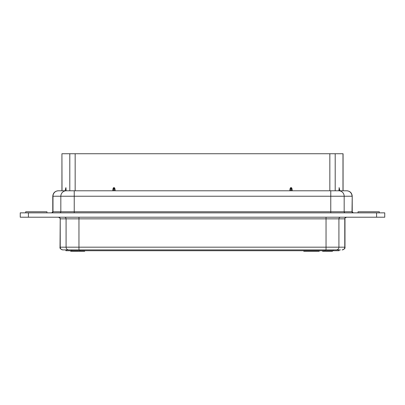 <?xml version="1.0" encoding="UTF-8"?>
<svg xmlns="http://www.w3.org/2000/svg" width="405" height="405" viewBox="0 0 405 405"><rect width="100%" height="100%" fill="white"/><g stroke="black" fill="none" stroke-linecap="round" stroke-linejoin="round"><path stroke-width="0.61" d="M65.792 187.96L65.144 190.785L65.949 187.682L66.126 190.785M338.874 190.785L339.208 187.96M339.142 187.682L339.699 190.785M112.676 190.785A4.916 1.088 90 0 1 113.689 187.682L114.235 187.682A4.916 1.088 -90 0 1 115.248 190.785M291.311 190.785L291.311 187.682L290.765 187.682L290.765 190.785M289.752 190.785A4.916 1.088 90 0 1 290.765 187.682M291.311 187.682A4.916 1.088 -90 0 1 292.324 190.785M69.797 190.785L69.797 153.738L343.07 153.738L343.07 190.785L346.65 190.785A5.447 5.366 90 0 1 352.016 196.233L74.236 196.233L74.236 211.764L344.174 211.764A1.088 1.073 -90 0 0 345.242 212.853M58.224 190.785L58.35 190.785A5.447 5.366 90 0 0 52.984 196.233L52.777 196.233C53.106 192.932 54.923 191.114 58.224 190.785L61.93 190.785L61.93 153.738L62.016 190.785M69.797 153.738L62.016 153.738M339.096 249.9L339.096 250.72L65.904 250.72L65.904 249.9L64.38 249.9M46.95 212.853L46.95 211.764L25.697 211.764L25.697 212.853M379.303 212.853L379.303 211.764L358.05 211.764L358.05 212.853M340.494 249.9L62.907 249.9A2.724 2.683 -90 0 1 60.223 247.177L60.223 218.847L60.026 247.177L78.96 247.177L78.96 249.9M384.75 217.212L20.25 217.212L20.25 212.853L384.75 212.853L384.75 217.212L384.75 212.853M327.812 250.72L327.812 251.262L326.612 251.262L326.612 250.72M327.812 251.262L332.5 251.262L332.505 250.72M325.65 250.72L325.65 251.262L326.192 251.262L326.192 250.72M325.18 250.72L325.18 251.262L325.458 250.72M326.192 251.262L326.698 251.262M322.577 250.72L322.577 251.262L323.372 251.262L323.372 250.72M323.544 251.262L323.544 250.72L323.534 251.262L324.744 251.262L324.744 250.72M324.744 251.262L325.18 251.262M74.54 250.72L74.54 251.262L78.231 251.262L78.231 250.72M318.846 250.72L318.846 251.262L319.226 251.262L319.226 250.72M315.212 250.72L315.212 251.262L318.846 251.262M313.065 250.72L313.065 251.262L311.263 251.262L311.263 250.72M314.867 250.72L314.867 251.262L315.333 251.262M314.32 250.72L314.32 251.262L314.867 251.262M313.065 251.262L314.32 251.262M74.626 250.72L74.626 251.262M71.427 250.72L71.427 251.262L72.115 251.262L72.115 250.72M70.678 250.72L70.678 251.262L71.427 251.262M72.115 251.262L74.54 251.262M307.709 250.72L307.709 251.262L311.313 251.262M307.365 250.72L307.365 251.262L303.76 251.262L303.76 250.72M83.354 250.72L83.354 251.262L84.711 251.262L84.711 250.72M82.666 250.72L82.666 251.262L83.354 251.262M78.742 250.72L78.742 251.262L82.316 251.262L82.316 250.72M58.35 190.785L346.65 190.785M339.051 187.682L339.744 190.785M113.689 187.682L113.689 190.785M114.235 190.785L114.235 187.682M329.837 190.785L329.837 153.738M75.163 190.785L75.163 153.738M342.984 153.738L342.984 190.785M335.203 190.785L335.203 153.738M325.164 249.9L325.164 250.72M79.836 250.72L79.836 249.9M71.791 250.72L71.791 249.9M333.209 250.72L333.209 249.9M326.04 249.9L326.04 218.847L60.223 218.847A1.635 1.61 90 0 0 58.624 217.212M64.481 217.212A1.635 1.61 90 0 1 66.081 218.847L66.081 247.177A2.724 2.683 -90 0 0 68.764 249.9M78.96 217.212L78.96 247.177L344.974 247.177C345.359 248.25 344.447 249.156 342.25 249.9M336.236 249.9A2.724 2.683 -90 0 0 338.919 247.177L338.919 218.847L344.974 218.847C344.645 218.325 345.192 217.779 346.609 217.212M342.093 249.9A2.724 2.683 -90 0 0 344.776 247.177L344.776 218.847A1.635 1.61 90 0 1 346.386 217.212M326.04 217.212L326.04 218.847L338.919 218.847A1.635 1.61 90 0 1 340.529 217.212M28.421 212.853L28.421 217.212M376.579 217.212L376.579 212.853M338.975 250.72L338.975 249.9M66.025 250.72L66.025 249.9M317.085 250.72L317.085 251.262M315.647 250.72L315.647 251.262M76.479 250.72L76.479 251.262M309.562 250.72L309.562 251.262M305.613 250.72L305.613 251.262M80.529 250.72L80.529 251.262M315.075 250.72L315.075 251.262M338.813 190.785A5.447 5.366 90 0 1 344.174 196.233L344.174 211.764L352.223 211.764L353.312 212.853M352.223 211.764L352.223 196.233L352.016 211.764A1.088 1.073 -90 0 0 353.084 212.853M330.763 190.785L330.763 212.853M74.236 190.785L74.236 196.233L60.826 196.233L60.826 211.764L52.777 211.764L51.688 212.853M74.236 212.853L74.236 211.764L60.826 211.764A1.088 1.073 -90 0 1 59.753 212.853M66.187 190.785A5.447 5.366 90 0 0 60.826 196.233L52.984 196.233L52.984 211.764A1.088 1.073 -90 0 1 51.911 212.853M65.823 187.753L65.144 190.785M339.856 190.785L339.177 187.753M60.026 247.177C59.641 248.25 60.553 249.156 62.75 249.9M60.026 218.847C60.355 218.325 59.808 217.779 58.391 217.212M344.974 247.177L344.974 218.847M352.223 196.233C351.894 192.932 350.077 191.114 346.776 190.785M52.777 196.233L52.777 211.764"/></g></svg>
